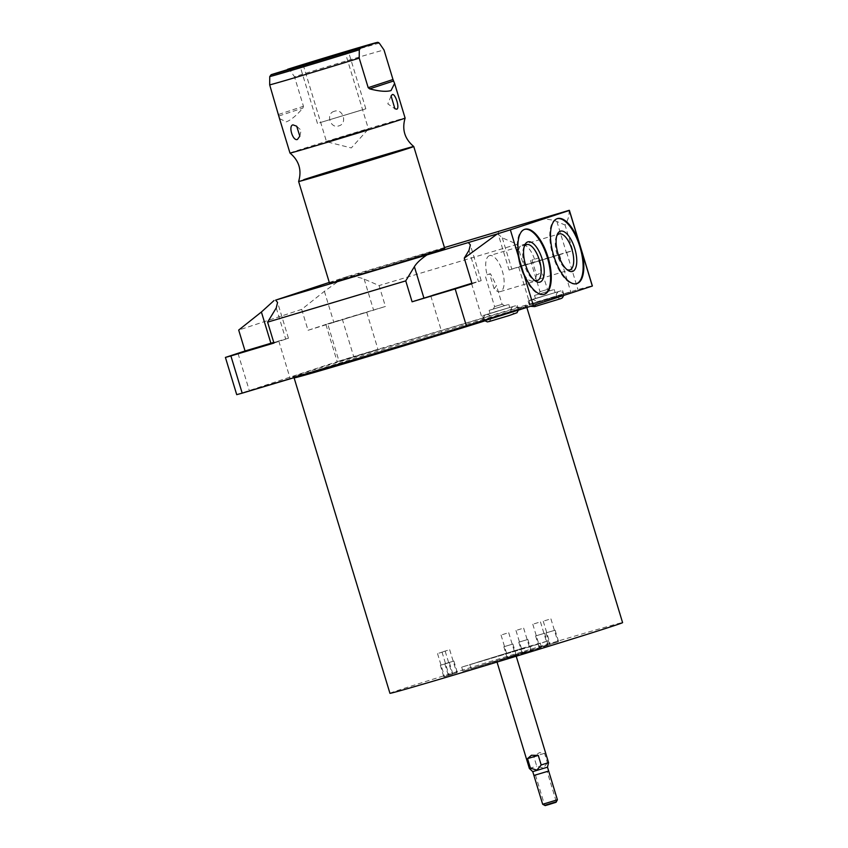 <?xml version="1.0" encoding="UTF-8"?>
<svg xmlns="http://www.w3.org/2000/svg" width="848" height="848" viewBox="0 0 848 848"><rect width="100%" height="100%" fill="white"/><g stroke="black" fill="none" stroke-linecap="round" stroke-linejoin="round"><path stroke-width="0.64" stroke-dasharray="4.24 3.18" d="M287.589 69.282L289.815 69.949L294.479 76.733A60.166 0.615 163.1 0 1 384.017 49.99M279.511 118.593L286.253 121.868C290.853 120.162 296.408 115.572 302.916 108.088L303.457 106.276L294.479 76.733M289.984 153.053A60.166 0.615 -16.9 0 1 295.168 151.209A60.166 0.615 163.1 0 1 359.679 131.249A60.166 0.615 163.1 0 1 405.111 118.073M334.356 111.289C325.409 113.367 330.264 129.15 338.787 125.875C347.828 123.776 342.974 107.982 334.356 111.289M303.817 179.649A60.166 0.615 -16.9 0 0 298.623 181.493M329.533 283.253A60.166 0.615 163.1 0 1 334.727 281.398A60.166 0.615 163.1 0 1 399.238 261.438A60.166 0.615 163.1 0 1 444.67 248.263M329.289 282.416L347.256 276.596C354.644 276.596 360.273 277.423 364.152 279.087L379.077 285.553L385.427 306.467L342.369 319.336L353.68 356.563L577.944 289.571A190.524 1.95 163.1 0 1 592.37 285.977M444.458 247.563L347.256 276.596M343.048 277.9L324.392 291.33L301.697 309.382L238.691 330.063M273.957 343.058L288.447 338.235L273.756 342.401M523.576 265.212L509.086 270.035L498.2 234.218L502.292 237.822L517.216 244.288L523.576 265.212L566.634 252.344L577.944 289.571M566.634 252.344A190.524 1.95 163.1 0 1 572.845 250.648L565.065 225.049C568.16 219.971 569.474 215.074 569.008 210.368M576.502 283.709A33.931 14.172 -106.6 0 1 576.311 283.773A33.931 14.172 73.4 0 1 576.152 283.815A33.931 14.172 73.4 0 1 552.917 255.545A33.931 14.172 73.4 0 1 556.585 218.837A33.931 14.172 -106.6 0 1 556.733 218.795A33.931 14.172 -106.6 0 1 557.083 218.699M524.53 229.384A33.931 14.172 -106.6 0 0 524.181 229.479A33.931 14.172 -106.6 0 0 524.032 229.522A33.931 14.172 73.4 0 0 520.365 266.23A33.931 14.172 73.4 0 0 543.61 294.5A33.931 14.172 73.4 0 0 543.759 294.457A33.931 14.172 -106.6 0 0 543.95 294.394M524.234 246.577A18.773 7.844 73.4 0 0 523.714 247.637A18.773 7.844 73.4 0 0 524.424 264.82A18.773 7.844 73.4 0 0 533.254 279.575A18.773 7.844 73.4 0 0 534.272 280.179M489.55 255.64A18.773 7.844 -106.6 0 0 489.466 255.672A18.773 7.844 73.4 0 0 487.102 274.763L490.494 273.756L495.433 283.561L496.462 285.702L494.119 288.744A18.773 7.844 73.4 0 0 500.299 291.617A18.773 7.844 73.4 0 0 500.384 291.585A18.773 7.844 -106.6 0 0 502.408 271.286A18.773 7.844 -106.6 0 0 489.55 255.64L526.566 244.584M494.119 288.744L489.614 273.936L487.102 274.763M489.614 273.936L490.494 273.756M501.772 304.421L494.596 306.594L501.772 304.421M493.769 308.905L504.613 305.64L493.769 308.905M507.878 304.697L489.116 310.347L507.878 304.697M508.811 307.76L490.049 313.421L508.811 307.76M515.552 305.757L482.639 315.668L515.552 305.757M516.877 310.124L483.964 320.046L516.877 310.124M301.697 309.382L308.047 330.296L327.688 323.851L338.999 361.078A190.524 1.95 163.1 0 1 353.68 356.563M338.999 361.078L236.719 394.649M251.209 390.112L290.122 378.378L251.209 390.112M339.115 361.259L378.028 349.524L339.115 361.259M443.96 332.533L482.872 320.809L443.96 332.533M531.866 303.679L570.778 291.956L531.866 303.679M562.298 295.221L529.385 305.142L562.298 295.221M472.039 283.73L481.198 280.656L471.891 283.243M273.798 342.528L278.812 341.161L273.883 342.804M509.086 270.035L572.845 250.648M520.555 266.463L559.468 254.729L520.555 266.463M308.047 330.296L385.427 306.467M327.688 323.851A190.524 1.95 163.1 0 1 342.369 319.336M327.805 324.031L366.718 312.308L327.805 324.031M540.006 219.028C547.395 219.028 553.023 219.855 556.903 221.508L565.065 225.049M498.2 234.218L498.613 231.387M517.216 244.288L379.077 285.553M389.942 693.304A121.571 1.24 163.1 0 1 554.539 642.116A121.571 1.24 163.1 0 1 622.591 622.623M454.433 673.397L449.005 675.082L454.433 673.397M449.949 674.923L444.522 676.609L449.949 674.923M555.673 642.54L550.246 644.226L555.673 642.54M545.222 645.582L539.794 647.278L545.222 645.582M513.475 656.384L508.037 658.08L513.475 656.384M528.41 651.815L522.972 653.501L528.41 651.815M524.265 652.059L462.902 671.139L529.777 651.222L549.631 644.787L524.265 652.059M520.873 653.172L471.075 668.659L525.347 652.494L541.459 647.268L520.873 653.172M502.281 659.267L515.86 655.048L502.281 659.267M548.55 762.638L547.469 762.914L544.554 753.342L539.402 752.632L533.805 756.554L544.554 753.342M547.49 767.164L532.756 771.648M547.469 762.914L543.165 768.044L536.72 766.126L533.805 756.554M529.364 768.468L536.72 766.126M542.667 804.264L557.401 799.791M556.065 802.293L545.169 805.6M447.437 650.374L442.009 652.059L447.437 650.374M442.953 651.9L437.526 653.585L442.953 651.9M548.677 619.506L543.25 621.202L548.677 619.506M538.226 622.559L532.798 624.245L538.226 622.559M506.479 633.361L501.041 635.046L506.479 633.361M521.414 628.781L515.976 630.477L521.414 628.781M519.654 649.176L469.856 664.662L524.138 648.508L540.25 643.282L519.654 649.176M523.046 648.063L461.683 667.143L528.569 647.236L548.423 640.791L523.046 648.063M560.963 290.843L528.06 300.764L560.963 290.843M554.232 292.857L535.459 298.517L554.232 292.857M553.299 289.783L534.526 295.443L553.299 289.783M549.525 290.917L538.671 294.182L549.525 290.917M547.193 289.518L540.006 291.68L547.193 289.518M550.034 290.726L547.532 289.391L540.854 268.646C540.589 272.494 539.137 274.561 536.487 274.837L531.993 260.029L537.908 258.184L531.993 260.029M536.487 274.837A18.773 7.844 -106.6 0 1 532.936 280.911A18.773 7.844 73.4 0 1 532.851 280.932L569.867 269.876M534.516 259.202A18.773 7.844 -106.6 0 0 522.103 244.955A18.773 7.844 -106.6 0 0 522.018 244.987A18.773 7.844 73.4 0 0 519.994 265.286A18.773 7.844 73.4 0 0 532.851 280.932M540.134 265.032L537.908 258.184M556.786 235.892A18.773 7.844 73.4 0 0 556.267 236.952A18.773 7.844 73.4 0 0 556.977 254.135A18.773 7.844 73.4 0 0 565.807 268.89A18.773 7.844 73.4 0 0 566.824 269.494M303.213 64.967L326.533 141.722L351.305 147.944L368.435 128.991L326.533 141.722L368.435 128.991L345.125 52.237M319.664 122.737L365.827 108.82L319.664 122.737M322.59 121.858L361.29 110.123L322.59 121.858M547.999 771.245L534.59 775.242M546.6 771.659L535.459 775.019L546.6 771.659M535.459 775.019L544.67 805.335L556.33 801.784L547.119 771.468M453.468 661.175L444.818 663.783L453.468 661.175M456.966 672.687L448.316 675.294L456.966 672.687M452.832 661.366L445.847 663.454L452.832 661.366M448.974 662.701L440.324 665.309L448.974 662.701M452.472 674.213L443.822 676.821L452.472 674.213M448.348 662.892L441.363 664.98L448.348 662.892M512.499 644.162L503.85 646.77L512.499 644.162M515.997 655.684L507.348 658.281L515.997 655.684M511.874 644.353L504.889 646.441L511.874 644.353M527.435 639.593L518.785 642.201L527.435 639.593M530.933 651.105L522.283 653.713L530.933 651.105M526.809 639.774L519.824 641.862L526.809 639.774M554.698 630.318L546.048 632.915L554.698 630.318M558.196 641.83L549.546 644.438L558.196 641.83M554.073 630.499L547.087 632.587L554.073 630.499M544.246 633.361L535.597 635.968L544.246 633.361M547.744 644.872L539.095 647.48L547.744 644.872M543.621 633.551L536.636 635.64L543.621 633.551M379.342 43.206A57.293 0.583 -16.9 0 0 347.298 52.396A57.293 0.583 -16.9 0 0 289.815 69.949M278.663 114.416L303.457 106.276M276.247 307.941L285.744 339.189M526.831 307.453L527.202 305.863C527.594 306.573 432.777 336.073 361.333 357.358A122.78 1.251 163.1 0 1 303.192 373.29A122.78 1.251 163.1 0 1 458.821 325.356A122.78 1.251 163.1 0 1 516.962 309.435A122.78 1.251 163.1 0 1 361.333 357.358L292.995 377.021L294.097 377.848A121.571 1.24 163.1 0 1 458.694 326.671A121.571 1.24 163.1 0 1 526.746 307.167A121.571 1.24 163.1 0 1 522.644 308.757M468.997 250.361L478.495 281.621M324.392 291.33L333.889 322.579M364.152 279.087L373.65 310.336M502.292 237.822L511.789 269.07M556.903 221.508L566.4 252.768M518.329 310.209A121.571 1.24 163.1 0 1 484.78 320.915M278.981 115.943L302.916 108.088M391.076 95.941L387.822 103.88L394.892 108.735M288.447 338.235L277.603 302.535M556.733 218.795L557.433 218.583M543.61 294.5L544.31 294.298M524.181 229.479L524.88 229.267M533.254 279.575L535.374 281.027M523.714 247.637L524.689 245.263M500.299 291.617L537.314 280.561M504.613 305.64L502.111 304.305L496.462 285.702M493.26 309.085L494.596 306.584L485.098 275.346M509.69 307.453L508.768 304.379M518.435 309.573L517.1 305.195M481.198 280.656L470.354 244.955M278.812 341.161L290.122 378.378M238.055 353.542L249.365 390.769M366.718 312.308L378.028 349.524M325.961 324.689L337.271 361.916M471.562 283.582L482.872 320.809M430.805 295.963L442.115 333.19M559.468 254.729L570.778 291.956M518.711 267.109L530.021 304.337M516.22 656.235L515.86 655.048M497.034 662.065L496.674 660.878M449.684 649.727L456.68 672.75M442.009 652.059L449.005 675.082M445.2 651.253L452.196 674.277M437.526 653.585L444.522 676.609M550.924 618.87L557.92 641.894M543.25 621.202L550.246 644.226M540.473 621.913L547.469 644.946M532.798 624.245L539.794 647.278M508.715 632.714L515.711 655.748M501.041 635.046L508.037 658.08M523.661 628.145L530.657 651.169M515.976 630.477L522.972 653.501M471.075 668.659L469.856 664.662M541.459 647.268L540.25 643.282M462.902 671.139L461.683 667.143M549.631 644.787L548.423 640.791M483.964 320.046L482.639 315.668M563.846 294.669L562.521 290.292M529.385 305.142L528.06 300.764M555.111 292.539L554.179 289.475M535.459 298.517L534.526 295.443M530.519 260.442L540.006 291.68L538.671 294.182M522.103 244.955L559.118 233.9M565.807 268.89L567.916 270.342M556.267 236.952L557.231 234.578M576.152 283.815L576.852 283.614M490.049 313.421L489.116 310.347M299.821 136.178L301.135 130.306L296.705 126.214M518.34 310.103L517.407 307.368L514.524 306.117L492.911 312.414L484.908 315.286L483.593 317.65L484.484 320.608M494.214 312.287L486.604 314.491C490.091 314.343 493.536 317.65 488.755 321.572L515.298 313.516C511.821 313.665 508.365 310.357 513.146 306.435L494.214 312.287M563.729 295.433L562.818 292.465L559.945 291.214L533.943 298.888L530.318 300.383L529.375 301.57L529.131 304.305L530.551 306.287M539.635 297.383L532.025 299.588C535.501 299.439 538.957 302.736 534.176 306.669L560.719 298.602C557.242 298.761 553.786 295.454 558.567 291.521L539.635 297.383M317.481 123.511L299.991 65.943M365.827 108.82L348.337 51.262M444.818 663.783L448.316 675.294M453.871 661.037L457.369 672.549M440.324 665.309L443.822 676.821M449.387 662.564L452.885 674.075M503.85 646.77L507.348 658.281M512.913 644.024L516.411 655.536M518.785 642.201L522.283 653.713M527.848 639.445L531.346 650.957M546.048 632.915L549.546 644.438M555.111 630.17L558.609 641.682M535.597 635.968L539.095 647.48M544.66 633.223L548.158 644.734"/><path stroke-width="1.27" d="M271.212 74.656A55.406 0.562 -16.9 0 0 302.174 65.826A55.406 0.562 -16.9 0 0 360.739 47.923L359.287 49.788L359.213 58.13A60.166 0.615 163.1 0 1 269.685 84.874L269.759 76.532L271.212 74.656L365.562 45.654C382.522 40.81 376.374 42.697 378.738 42.665L377.116 42.538A55.406 0.562 -16.9 0 0 346.164 51.378A55.406 0.562 -16.9 0 0 287.589 69.282M360.739 47.923L377.116 42.538M392.995 79.532L394.606 83.464L391.013 90.577C386.306 91.923 379.183 91.351 369.643 88.86L368.191 87.673L392.995 79.532L384.017 49.99L379.342 43.206M368.191 87.673L359.213 58.13M305.1 64.3L345.125 52.237L305.1 64.3M269.685 84.874L279.511 118.593M405.111 118.073L405.111 118.073A60.166 0.615 163.1 0 1 399.927 119.918A60.166 0.615 -16.9 0 1 335.628 139.814A60.166 0.615 -16.9 0 1 289.984 153.053L289.984 153.053C299.068 160.643 301.952 170.13 298.623 181.493L298.623 181.493A60.166 0.615 -16.9 0 0 344.055 168.317A60.166 0.615 -16.9 0 0 408.566 148.358A60.166 0.615 163.1 0 0 413.76 146.513L413.76 146.513C404.666 138.924 401.782 129.437 405.111 118.073L394.649 83.623M392.242 94.605C395.285 92.845 400.118 108.798 396.673 109.191L394.892 108.735L391.076 95.941L392.242 94.605M292.984 124.868L296.705 126.214L299.821 136.178L297.415 139.454C292.814 141.415 288.044 125.61 292.984 124.868M303.817 179.649A60.166 0.615 163.1 0 1 368.117 159.753A60.166 0.615 163.1 0 1 413.76 146.513L444.67 248.263A60.166 0.615 163.1 0 1 439.487 250.118A60.166 0.615 163.1 0 1 374.975 270.067A60.166 0.615 163.1 0 1 329.533 283.253L298.623 181.493M444.458 247.563L569.008 210.368A190.524 1.95 163.1 0 1 569.4 210.368A190.524 1.95 163.1 0 1 569.337 210.452L510.348 229.819A190.524 1.95 163.1 0 1 497.352 233.889L275.6 300.128L329.289 282.416M274.021 300.552L261.396 312.011L238.691 330.063L245.051 350.977L225.409 357.421L236.719 394.649A190.524 1.95 163.1 0 0 242.199 393.154L466.474 326.162L455.164 288.935A190.524 1.95 163.1 0 0 472.039 283.73L464.269 258.142L497.352 233.889M426.947 254.919C420.831 259.085 416.644 263.007 414.386 266.675L405.747 280.879L267.608 322.145L276.247 307.941L277.572 302.418L275.6 300.128M273.756 342.401L245.051 350.977M470.354 244.955L468.997 250.361L464.269 258.142M470.322 244.839L468.35 242.549M569.337 210.452L592.307 286.052A190.524 1.95 163.1 0 0 592.37 285.977L569.4 210.368M510.348 229.819L533.318 305.418A190.524 1.95 163.1 0 1 466.474 326.162M578.463 240.514A33.931 14.172 73.4 0 0 557.433 218.583A33.931 14.172 73.4 0 0 557.284 218.636A33.931 14.172 73.4 0 0 553.617 255.333A33.931 14.172 73.4 0 0 576.852 283.614A33.931 14.172 73.4 0 0 577.011 283.561A33.931 14.172 73.4 0 0 582.258 253.001M557.083 218.699A33.931 14.172 -106.6 0 1 580.032 247.245A33.931 14.172 -106.6 0 1 576.502 283.709M523.269 272.378A33.931 14.172 73.4 0 0 544.31 294.298A33.931 14.172 73.4 0 0 544.458 294.245A33.931 14.172 73.4 0 0 548.126 257.538A33.931 14.172 73.4 0 0 524.88 229.267A33.931 14.172 73.4 0 0 524.732 229.31A33.931 14.172 73.4 0 0 519.474 259.87M533.318 305.418L592.307 286.052M524.53 229.384A33.931 14.172 -106.6 0 1 547.479 257.93A33.931 14.172 -106.6 0 1 543.95 294.394M527.785 241.881A21.02 8.777 -106.6 0 1 542.243 259.255A21.02 8.777 -106.6 0 1 540.006 282.098A21.02 8.777 73.4 0 1 535.374 281.027A21.02 8.777 73.4 0 1 525.484 264.502A21.02 8.777 73.4 0 1 524.689 245.263A21.02 8.777 73.4 0 1 527.785 241.881M524.234 246.577A18.773 7.844 73.4 0 1 526.481 244.616A18.773 7.844 -106.6 0 1 526.566 244.584A18.773 7.844 -106.6 0 1 539.423 260.23A18.773 7.844 -106.6 0 1 537.399 280.529A18.773 7.844 73.4 0 1 537.314 280.561A18.773 7.844 73.4 0 1 534.272 280.179M405.747 280.879L412.096 301.793L455.164 288.935M267.608 322.145L273.957 343.058L230.889 355.927L242.199 393.154M471.891 283.243L412.096 301.793M230.889 355.927A190.524 1.95 163.1 0 1 225.409 357.421M273.883 342.804L238.055 353.542L273.798 342.528M432.65 295.316L471.562 283.582L432.65 295.316M526.831 307.453L622.591 622.623A121.571 1.24 163.1 0 1 457.994 673.81A121.571 1.24 163.1 0 1 389.942 693.304L294.097 377.848A121.571 1.24 163.1 0 0 362.16 358.354A121.571 1.24 163.1 0 0 484.78 320.915M527.53 758.61L530.445 768.182L536.89 770.101L541.194 764.97L538.279 755.398L531.442 755.25L527.53 758.61L538.279 755.398M541.194 764.97L548.55 762.638L516.22 656.235M542.667 804.264L545.169 805.6L548.359 804.688L556.065 802.293L557.401 799.791L542.667 804.264L532.756 771.648L547.49 767.164L548.55 762.638M530.445 768.182L529.364 768.468L497.034 662.065M556.786 235.892A18.773 7.844 73.4 0 1 559.033 233.931A18.773 7.844 -106.6 0 1 559.118 233.9A18.773 7.844 -106.6 0 1 571.976 249.545A18.773 7.844 -106.6 0 1 569.951 269.855A18.773 7.844 73.4 0 1 569.867 269.876A18.773 7.844 73.4 0 1 566.824 269.494M560.337 231.197A21.02 8.777 73.4 0 0 557.231 234.578A21.02 8.777 73.4 0 0 558.037 253.817A21.02 8.777 73.4 0 0 567.916 270.342A21.02 8.777 73.4 0 0 572.559 271.413A21.02 8.777 -106.6 0 0 574.785 248.57A21.02 8.777 -106.6 0 0 560.337 231.197M302.174 65.169L348.337 51.262L302.174 65.169M534.59 775.242L547.999 771.245M556.33 801.784L544.67 805.335M269.759 76.532A57.293 0.583 -16.9 0 0 301.803 67.331A57.293 0.583 -16.9 0 0 359.287 49.788M261.396 312.011L270.894 343.26M414.386 266.675L423.883 297.934M522.644 308.757A121.571 1.24 163.1 0 1 518.329 310.209M369.643 88.86L393.578 81.005M279.469 118.444L289.984 153.053M532.756 771.648L529.364 768.468M557.401 799.791L547.49 767.164M484.484 320.608L487.377 321.89L489.296 321.498L509.001 315.594L517.004 312.721L518.34 310.103M530.551 306.287L534.706 306.594L561.005 298.581L562.425 297.807L563.729 295.433"/></g></svg>
